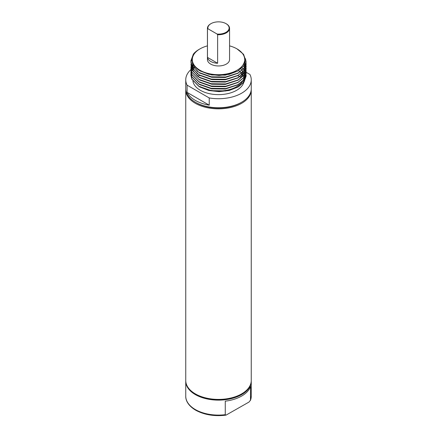 <?xml version="1.0" encoding="UTF-8"?>
<svg xmlns="http://www.w3.org/2000/svg" width="437" height="437" viewBox="0 0 437 437"><rect width="100%" height="100%" fill="white"/><g stroke="black" fill="none" stroke-linecap="round" stroke-linejoin="round"><path stroke-width="0.66" d="M207.466 57.394A11.067 6.391 0 0 0 210.678 61.415A11.067 6.391 0 0 0 217.637 63.267L207.466 57.394L207.466 28.842A11.067 6.391 180 0 1 207.433 28.345A11.067 6.391 180 0 1 210.678 23.827A11.067 6.391 180 0 1 210.836 23.735M229.567 28.345A11.067 6.391 180 0 1 217.637 34.714L217.14 34.064A10.625 6.134 0 0 0 228.032 30.688A10.625 6.134 0 0 0 226.011 23.647L226.322 23.827A11.067 6.391 180 0 1 229.567 28.345L229.567 59.569A11.067 6.391 180 0 1 222.733 65.474A11.067 6.391 180 0 1 210.678 64.086A11.067 6.391 180 0 1 207.433 59.569L207.433 28.345M217.637 63.267L217.637 34.714M217.14 34.064L207.963 28.766L207.466 28.842M226.322 23.827L226.011 23.647A10.625 6.134 0 0 0 210.989 23.647A10.625 6.134 0 0 0 207.963 28.766M229.567 45.874A26.176 15.115 180 0 1 237.012 48.884A26.176 15.115 180 0 1 237.012 70.259A26.176 15.115 180 0 1 199.988 70.259A26.176 15.115 180 0 1 199.988 48.884A26.176 15.115 180 0 1 207.433 45.874M245.479 58.727L246.118 62.065L243.961 68.096L238.028 73.05L225.65 76.983L211.35 76.792L198.972 72.471L191.821 65.129L190.882 60.912L193.351 54.161L194.558 53.39C190.128 59.803 191.843 65.583 199.714 70.734L208.766 74.295L219.008 75.475L229.212 74.317L237.832 71.002L243.595 66.02L245.599 60.159L243.551 54.297L237.012 48.884M193.351 54.161A27.618 15.945 180 0 1 198.972 49.474L199.988 48.884M245.976 75.355L242.901 83.232M190.882 74.858L191.821 79.152L198.972 86.493L211.35 90.814L225.65 91.005L238.323 86.908L229.316 90.459L219.09 91.655L208.842 90.514L199.747 86.941M238.323 86.908L244.048 82.003L246.118 76.087L246.042 74.935M190.882 72.547L191.821 76.841L198.972 84.183L211.35 88.503L225.65 88.695L238.028 84.762L244.048 79.687L246.118 73.706M190.882 70.237L191.821 74.525L198.972 81.866L211.35 86.187L225.65 86.379L238.028 82.446L244.048 77.376L246.118 71.389M190.882 67.921L191.821 72.214L199.305 79.752L211.35 83.877L225.65 84.068L238.323 79.966L244.048 75.06L246.118 69.15L246.042 67.992M246.036 67.921L245.812 66.834M245.796 66.763L245.425 65.681M245.397 65.605L244.682 64.184M190.947 64.523L191.821 69.904L198.972 77.24L211.35 81.561L225.65 81.757L238.028 77.819L244.048 72.75L246.118 66.839L246.042 65.681M246.036 65.61L245.812 64.523M245.796 64.452L245.201 62.846M190.947 62.212L191.821 67.588L198.972 74.929L211.35 79.25L225.65 79.441L238.028 75.508L244.048 70.433L246.118 64.452M192.247 58.29L190.958 62.141M190.882 60.983L191.821 65.277L199.305 72.81L211.35 76.934L225.65 77.13L238.028 73.192L244.048 68.123L246.118 62.212L245.518 58.973M200.146 70.985L211.694 74.967L225.306 75.159L237.602 71.127M192.236 61.404L193.105 66.162L197.71 71.668M199.785 73.083L211.694 77.278L225.306 77.475L237.843 73.301M192.449 62.349L192.28 63.294M192.422 66.424L193.105 68.472L197.71 73.979M199.785 75.399L211.694 79.594L225.306 79.785L237.843 75.612M192.821 63.431L192.242 65.971M192.231 66.096L192.373 68.516M192.422 68.735L193.105 70.789L197.71 76.295M199.785 77.71L211.694 81.905L225.306 82.101L237.843 77.928M239.787 76.595L244.627 69.565M244.469 65.61L244.267 64.976M199.785 80.02L211.694 84.221L225.306 84.412L237.843 80.239M239.787 78.906L244.627 71.881M244.665 71.668L244.747 69.368M244.731 69.248L244.387 67.637M244.059 66.763L243.66 65.932M199.785 82.336L211.694 86.531L225.306 86.723L237.843 82.549M194.924 66.806L194.094 67.915M193.804 68.363L193.4 69.073M193.078 69.74L192.87 70.231M199.785 84.647L211.694 88.848L225.306 89.039L237.843 84.865M246.053 63.294L246.118 64.381L243.961 70.406L238.028 75.361L225.65 79.299L211.35 79.102L198.972 74.787L191.821 67.445L190.942 62.141M246.053 65.61L246.118 66.692L243.961 72.722L238.028 77.677L225.65 81.61L211.35 81.419L198.972 77.098L191.821 69.756L190.942 64.452M246.053 67.921L246.118 69.008L243.961 75.033L238.028 79.987L225.65 83.926L211.35 83.729L198.972 79.408L191.821 72.072L190.942 66.763M246.053 70.237L246.118 71.318L243.961 77.344L238.028 82.303L225.65 86.236L211.35 86.045L198.972 81.724L191.821 74.383L190.942 69.079M246.053 72.547L246.118 73.635L243.961 79.66L238.028 84.614L225.65 88.547L211.35 88.356L198.972 84.035L191.821 76.694L190.942 71.389M190.947 71.318L191.144 70.231M193.072 66.096L193.749 65.222M246.053 74.858L246.118 75.945L243.961 81.97L238.028 86.93L225.65 90.863L211.35 90.672L198.972 86.351L191.821 79.01L190.942 73.706M242.06 67.817L242.967 68.713M243.289 69.073L243.78 69.669M244.196 70.231L244.387 70.51M242.032 67.844A27.618 15.945 180 0 1 242.934 68.756M243.251 69.117A27.618 15.945 180 0 1 243.748 69.734M244.152 70.286A27.618 15.945 180 0 1 244.359 70.592M200.348 86.673A25.674 14.82 0 0 0 242.475 81.501M242.726 81.102A25.674 14.82 0 0 0 244.103 77.3M244.163 75.77A25.674 14.82 0 0 0 244.092 75.006M243.901 74.05A25.674 14.82 0 0 0 243.66 73.252M243.627 73.154A25.674 14.82 0 0 0 242.977 71.728M242.748 71.324A25.674 14.82 0 0 0 242.065 70.319M241.874 70.062A25.674 14.82 0 0 0 240.858 68.909M192.925 81.091A25.674 14.82 0 0 0 200.348 90.29A25.674 14.82 0 0 0 226.262 93.939A25.674 14.82 0 0 0 243.797 82.331M243.862 82.101A25.674 14.82 0 0 0 244.174 79.807L244.174 79.512M243.983 77.999A25.674 14.82 0 0 0 243.884 77.595M243.857 77.486A25.674 14.82 0 0 0 243.305 75.989M243.065 75.503A25.674 14.82 0 0 0 242.497 74.536M242.437 74.448A25.674 14.82 0 0 0 241.453 73.17M241.29 72.984A25.674 14.82 0 0 0 240.159 71.854M240.055 71.755A25.674 14.82 0 0 0 238.564 70.559M246.086 72.242L249.915 74.454A32.753 18.911 180 0 1 251.253 79.807A32.753 18.911 180 0 1 209.225 97.943L187.085 85.16A32.753 18.911 180 0 1 185.747 79.807A32.753 18.911 180 0 1 190.893 69.63M191.024 69.516A32.753 18.911 180 0 1 191.466 69.133M191.543 69.068A32.753 18.911 180 0 1 192.275 68.478M192.329 68.434A32.753 18.911 180 0 1 193.296 67.73M193.373 67.68A32.753 18.911 180 0 1 193.968 67.276M194.279 67.079A32.753 18.911 180 0 1 194.853 66.724M187.085 92.393A32.753 18.911 0 0 0 195.339 100.406A32.753 18.911 0 0 0 209.225 105.175L187.085 92.393L187.085 85.16M251.253 79.807L251.253 88.842A32.753 18.911 180 0 1 231.036 106.317A32.753 18.911 180 0 1 195.339 102.214A32.753 18.911 180 0 1 185.747 88.842L185.747 79.807M209.225 105.175L209.225 97.943M241.18 102.487A31.426 18.146 180 0 1 196.279 102.755A31.426 18.146 180 0 1 195.82 102.487M197.732 76.311A31.426 18.146 180 0 1 199.736 75.372M237.826 75.623A31.426 18.146 180 0 1 239.798 76.584M239.918 76.65A31.426 18.146 180 0 1 240.721 77.098M251.242 89.388A32.753 18.911 180 0 1 251.253 89.929A32.753 18.911 180 0 1 231.036 107.398A32.753 18.911 180 0 1 195.339 103.301A32.753 18.911 180 0 1 185.747 89.929A32.753 18.911 180 0 1 185.758 89.388M251.253 89.929L251.253 380.496A32.753 18.911 180 0 1 231.036 397.97A32.753 18.911 180 0 1 195.339 393.868A32.753 18.911 180 0 1 185.747 380.496L185.747 89.929M241.344 394.048A31.868 18.398 180 0 1 195.967 394.229A31.868 18.398 180 0 1 195.656 394.048M251.248 380.856A32.753 18.911 180 0 1 251.253 381.217A32.753 18.911 180 0 1 231.036 398.691A32.753 18.911 180 0 1 195.339 394.589A32.753 18.911 180 0 1 185.747 381.217A32.753 18.911 180 0 1 185.752 380.856M225.263 401.166L225.263 414.691L225.984 415.15L249.014 402.051L250.548 400.09A32.753 18.911 0 0 0 251.253 396.19L250.477 400.439L250.548 386.57A32.753 18.911 180 0 1 225.263 401.166M185.747 381.217L185.747 396.19A32.753 18.911 0 0 0 195.339 409.556A32.753 18.911 0 0 0 225.263 414.691M210.989 23.647L210.678 23.827M200.141 87.176L199.305 86.69M199.305 84.379L200.244 84.92M238.323 84.592L237.384 85.133M199.305 82.063L200.244 82.604M238.323 82.282L237.384 82.822M199.305 79.752L200.244 80.293M238.323 79.966L237.384 80.512M199.305 77.436L200.244 77.983M238.323 77.655L237.384 78.196M199.305 75.126L200.244 75.667M238.323 75.344L237.384 75.885M199.305 72.81L200.244 73.356M238.323 73.028L237.384 73.569M237.832 71.002L237.384 71.258M244.174 77.202L244.174 79.37M251.253 381.217L251.253 396.19M185.747 396.19C185.578 400.057 187.91 405.574 195.612 410.168C204.298 414.882 214.42 416.543 225.984 415.15"/></g></svg>
